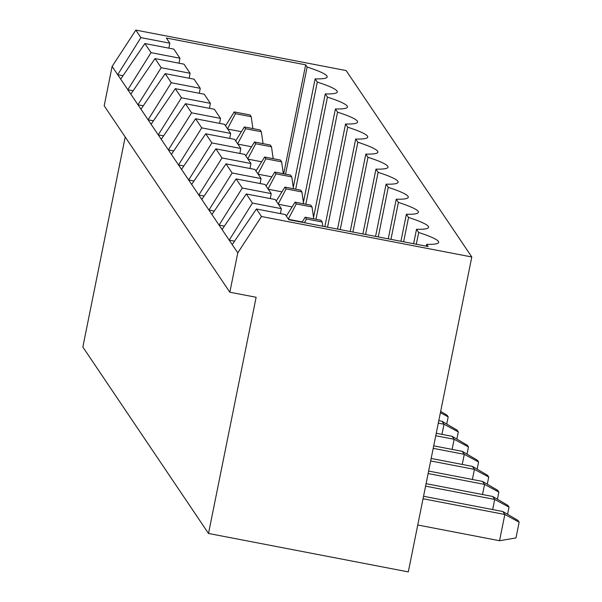 <?xml version="1.0" encoding="UTF-8"?>
<svg xmlns="http://www.w3.org/2000/svg" width="602" height="602" viewBox="0 0 602 602"><rect width="100%" height="100%" fill="white"/><g stroke="black" fill="none" stroke-linecap="round" stroke-linejoin="round"><path stroke-width="0.9" d="M208.503 533.462L408.299 571.9L471.795 256.979L261.486 216.517L237.782 252.848L229.844 292.218L256.128 297.275L208.503 533.462L82.85 347.038L125.201 136.978M471.795 256.979L346.135 70.562L135.834 30.1L112.122 66.431L104.184 105.794L229.844 292.218M261.486 216.517L256.422 208.999L285.333 214.56L288.81 219.715L428.135 246.519L426.66 244.329A97.697 9.15 11.4 0 0 438.7 242.38A97.697 9.15 11.4 0 0 418.676 232.485L416.524 229.287A97.697 9.15 11.4 0 0 428.556 227.338A97.697 9.15 11.4 0 0 408.54 217.442L406.38 214.244A97.697 9.15 11.4 0 0 418.42 212.295A97.697 9.15 11.4 0 0 398.396 202.4L396.244 199.202A97.697 9.15 11.4 0 0 408.284 197.253A97.697 9.15 11.4 0 0 388.26 187.365L386.108 184.167A97.697 9.15 11.4 0 0 398.14 182.21A97.697 9.15 11.4 0 0 378.124 172.322L375.964 169.124A97.697 9.15 11.4 0 0 388.004 167.168A97.697 9.15 11.4 0 0 367.98 157.28L365.828 154.082A97.697 9.15 11.4 0 0 377.868 152.125A97.697 9.15 11.4 0 0 357.844 142.238L355.684 139.039A97.697 9.15 11.4 0 0 367.724 137.083A97.697 9.15 11.4 0 0 347.708 127.195L345.548 123.997A97.697 9.15 11.4 0 0 357.588 122.048A97.697 9.15 11.4 0 0 337.564 112.153L335.412 108.954A97.697 9.15 11.4 0 0 347.452 107.005A97.697 9.15 11.4 0 0 327.428 97.11L325.268 93.912A97.697 9.15 11.4 0 0 337.308 91.963A97.697 9.15 11.4 0 0 317.284 82.068L315.132 78.87A97.697 9.15 11.4 0 0 327.172 76.921A97.697 9.15 11.4 0 0 307.148 67.033L305.673 64.835L166.348 38.031L169.817 43.186L140.898 37.617L135.834 30.1M492.654 509.57L494.701 499.442L492.699 496.484L426.088 483.669M507.569 514.304L509.014 507.14L494.701 499.442L425.584 486.145M482.518 494.528L484.557 484.407L482.563 481.442L428.624 471.065M497.433 499.261L498.877 492.097L484.557 484.407L428.127 473.548M452.102 449.401L454.141 439.279L452.147 436.322L436.247 433.259M467.017 454.134L468.461 446.97L454.141 439.279L435.75 435.743M462.238 464.443L464.285 454.322L462.283 451.357L433.711 445.864M477.153 469.176L478.598 462.012L464.285 454.322L433.207 448.339M472.382 479.485L474.421 469.364L430.671 460.944M487.289 484.219L488.734 477.055L474.421 469.364L472.427 466.399L431.167 458.461M441.966 434.358L444.005 424.237L442.011 421.28L438.79 420.655M456.873 439.091L458.318 431.927L444.005 424.237L438.294 423.138M417.75 524.997L499.547 540.731L504.837 514.484L423.048 498.749M499.547 540.731L515.974 537.925L519.15 522.175L504.837 514.484L502.843 511.527L423.545 496.274M237.782 252.848L232.214 244.593L256.422 208.999M232.214 244.593L112.122 66.431M140.898 37.617L117.691 74.693L123.011 75.717M234.539 241.169L229.219 240.145L252.426 203.077L246.278 193.957L275.197 199.518L281.345 208.638L280.419 213.62M224.395 226.126L219.075 225.103L242.29 188.035L236.142 178.914L265.061 184.483L271.209 193.603L270.283 198.577M214.259 211.091L208.939 210.068L232.154 172.992L226.006 163.872L254.917 169.44L261.065 178.561L260.147 183.535M204.116 196.049L198.803 195.025L222.01 157.95L215.862 148.837L244.781 154.398L250.929 163.518L250.003 168.492M193.979 181.006L188.659 179.983L211.874 142.915L205.726 133.794L234.645 139.355L240.792 148.476L239.867 153.45M183.843 165.964L178.523 164.94L201.73 127.872L195.59 118.752L224.501 124.313L230.649 133.433L229.731 138.407M173.7 150.921L168.387 149.898L191.594 112.83L185.446 103.71L214.365 109.271L220.513 118.391L219.587 123.365M163.563 135.879L158.243 134.856L181.458 97.787L175.31 88.667L204.228 94.228L210.376 103.348L209.451 108.33M153.427 120.836L148.107 119.813L171.314 82.745L165.166 73.625L194.085 79.186L200.233 88.306L199.315 93.287M143.284 105.794L137.963 104.771L161.178 67.702L155.03 58.582L183.949 64.151L190.097 73.271L189.171 78.245M133.147 90.759L127.827 89.736L151.042 52.66L144.894 43.54L173.812 49.108L179.953 58.228L179.035 63.202M169.817 43.186L168.891 48.16M426.66 244.329L426.291 246.165M418.676 232.485L416.306 244.246M416.524 229.287L413.612 243.727M408.54 217.442L403.626 241.808M406.38 214.244L400.932 241.289M398.396 202.4L390.946 239.363M396.244 199.202L388.252 238.843M388.26 187.365L378.267 236.925M386.108 184.167L375.573 236.405M378.124 172.322L365.587 234.487M375.964 169.124L362.893 233.967M367.98 157.28L352.907 232.048M365.828 154.082L350.213 231.529M357.844 142.238L340.228 229.61M355.684 139.039L337.534 229.091M347.708 127.195L327.548 227.165M345.548 123.997L324.854 226.645M337.564 112.153L315.967 219.263M335.412 108.954L313.537 217.427M327.428 97.11L305.831 204.221M325.268 93.912L303.4 202.385M317.284 82.068L295.687 189.178M315.132 78.87L293.264 187.342M307.148 67.033L285.551 174.144M305.673 64.835L283.708 173.782M509.014 507.14L507.817 505.356L492.699 496.484M498.877 492.097L497.681 490.321L482.563 481.442M468.461 446.97L467.257 445.194L452.147 436.322M478.598 462.012L477.401 460.237L462.283 451.357M488.734 477.055L487.537 475.279L472.427 466.399M446.737 424.056L448.181 416.885L446.985 415.109L440.656 411.399M448.181 416.885L440.393 412.701M458.318 431.927L457.121 430.152L442.011 421.28M519.15 522.175L517.953 520.399L502.843 511.527M222.07 229.55L246.278 193.957M211.934 214.508L236.142 178.914M120.686 79.133L144.894 43.54M201.79 199.465L226.006 163.872M130.822 94.175L155.03 58.582M191.654 184.423L215.862 148.837M140.958 109.218L165.166 73.625M181.518 169.38L205.726 133.794M151.102 124.26L175.31 88.667M171.374 154.338L195.59 118.752M161.238 139.295L185.446 103.71M151.042 52.66L179.953 58.228M161.178 67.702L190.097 73.271M171.314 82.745L200.233 88.306M181.458 97.787L210.376 103.348M191.594 112.83L220.513 118.391M201.73 127.872L230.649 133.433M211.874 142.915L240.792 148.476M222.01 157.95L250.929 163.518M232.154 172.992L261.065 178.561M242.29 188.035L271.209 193.603M252.426 203.077L281.345 208.638M302.242 221.95L288.539 219.316M261.682 161.787L247.986 159.146M271.826 176.83L258.123 174.189M292.098 206.907L278.402 204.274M281.962 191.865L268.259 189.231M251.546 146.745L237.843 144.111M241.41 131.703L227.707 129.069M288.35 219.038L296.267 203.927L312.039 206.968L310.843 205.192L295.07 202.152L286.364 216.095M296.267 203.927L295.07 202.152M312.039 206.968L313.74 218.835M322.183 222.01L306.41 218.97L305.214 217.194L320.986 220.227L322.183 222.01L322.785 226.254M305.214 217.194L302.046 222.258M306.41 218.97L304.439 222.725M247.798 158.868L255.715 143.765L271.487 146.798L270.29 145.022L254.518 141.989L245.812 155.926M255.715 143.765L254.518 141.989M271.487 146.798L273.188 158.672M283.324 173.715L281.623 161.84L265.851 158.808L257.934 173.91M265.851 158.808L264.654 157.032L255.948 170.968M281.623 161.84L280.427 160.064L264.654 157.032M301.903 191.925L286.131 188.893L284.934 187.109L300.707 190.149L301.903 191.925L303.604 203.792M284.934 187.109L276.228 201.053M286.131 188.893L278.214 203.995M291.767 176.883L275.994 173.85L274.79 172.074L290.563 175.107L291.767 176.883L293.46 188.757M274.79 172.074L266.092 186.01M275.994 173.85L268.071 188.953M261.351 131.755L245.571 128.723L244.374 126.947L260.147 129.979L261.351 131.755L263.044 143.63M244.374 126.947L235.675 140.883M245.571 128.723L237.655 143.825M251.207 116.713L235.435 113.68L234.238 111.904L250.011 114.937L251.207 116.713L252.908 128.587M234.238 111.904L225.532 125.841M235.435 113.68L227.518 128.783"/></g></svg>

